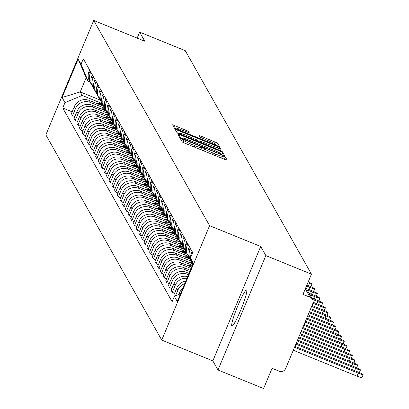 <?xml version="1.0" encoding="UTF-8"?>
<svg xmlns="http://www.w3.org/2000/svg" width="409" height="409" viewBox="0 0 409 409"><rect width="100%" height="100%" fill="white"/><g stroke="black" fill="none" stroke-linecap="round" stroke-linejoin="round"><path stroke-width="0.61" d="M181.852 139.121L180.389 138.671L182.194 141.882L184.617 143.099L225.108 159.576L227.194 160.216L225.385 157L222.235 155.696L222.47 156.131A7.822 0.68 22.7 0 1 222.486 156.218A7.822 0.68 22.7 0 1 215.814 154.162L212.44 152.787A7.822 0.68 22.7 0 1 204.699 148.896L202.772 147.634L201.31 147.184L201.55 147.618A7.822 0.68 22.7 0 1 201.565 147.705A7.822 0.68 22.7 0 1 194.894 145.65L191.519 144.275A7.822 0.68 22.7 0 1 183.774 140.384L181.852 139.121M224.439 159.3L221.714 158.063M203.518 150.788L200.793 149.551M231.775 325.896A19.417 2.157 -67.9 0 0 231.923 326.034A19.417 2.157 -67.9 0 0 240.916 309.649A19.417 2.157 -67.9 0 0 246.709 290.201A19.417 2.157 -67.9 0 0 246.561 290.058A19.417 2.157 -67.9 0 0 237.568 306.448A19.417 2.157 -67.9 0 0 231.775 325.896M188.411 131.258L172.547 124.781L174.556 128.349L176.974 129.566L219.551 146.683L217.547 143.114L201.402 136.315L199.316 135.67L200.18 137.214L209.403 141.197A6.539 0.567 22.7 0 1 215.891 144.525A6.539 0.567 22.7 0 1 210.313 142.807L183.651 131.959A6.539 0.567 22.7 0 1 177.169 128.636A6.539 0.567 22.7 0 1 182.746 130.353L189.275 132.802L188.411 131.258L187.915 132.444M260.702 246.469L212.844 360.876L217.992 369.992L265.85 255.589L260.702 246.469L209.592 225.676L93.707 20.45L144.812 41.243L139.663 32.127L185.272 50.68L311.459 274.148L302.987 294.393L310.088 297.287L305.313 288.826M265.85 255.589L311.459 274.148M179.909 134.766L177.823 134.121L179.832 137.695L182.25 138.907L224.827 156.028L222.818 152.455L220.4 151.238L179.909 134.766L179.173 136.524M177.194 133.022L175.185 129.448L177.271 130.093L217.762 146.565L220.18 147.782L221.044 149.326L202.537 142.005L200.451 141.361L201.023 142.393L222.24 151.437L177.194 133.022M217.992 369.992L263.601 388.55L272.072 368.299L279.173 371.193A4.98 4.928 150.5 0 0 285.671 368.478L312.762 303.729A4.98 4.928 150.5 0 0 310.088 297.287M212.844 360.876L161.734 340.078L45.849 134.852L93.707 20.45M139.663 32.127L137.153 38.129M182.736 288.432A11.452 11.34 150.5 0 0 179.454 292.859L178.759 294.516M192.884 264.173A11.452 11.34 -29.5 0 1 192.02 261.678M175.481 295.881L177.9 290.104A11.452 11.34 -29.5 0 1 184.725 283.677M192.087 251.438L191.499 252.849A11.452 11.34 150.5 0 0 190.62 257.512M190.681 258.447A11.452 11.34 150.5 0 0 192.066 262.767L192.874 264.199M185.798 281.121A11.452 11.34 150.5 0 0 176.76 288.084L173.84 295.063L174.525 296.28M191.386 261.336A11.452 11.34 -29.5 0 1 189.94 250.093L190.533 248.682M174.597 293.248L172.281 292.307L175.2 285.329A11.452 11.34 -29.5 0 1 186.969 278.309M189.393 246.663L188.8 248.074A11.452 11.34 150.5 0 0 189.372 257.992L190.512 260.017M187.675 276.627A11.452 11.34 150.5 0 0 174.06 283.309L171.141 290.288L172.281 292.307M188.692 256.561A11.452 11.34 -29.5 0 1 187.245 245.318L187.838 243.907M171.903 288.478L169.587 287.537L172.506 280.559A11.452 11.34 -29.5 0 1 187.45 274.321L188.467 274.736M186.693 241.888L186.105 243.299A11.452 11.34 150.5 0 0 186.678 253.222L187.818 255.242M189.024 273.406L186.31 272.302A11.452 11.34 150.5 0 0 171.366 278.534L168.447 285.513L169.587 287.537M185.993 251.791A11.452 11.34 -29.5 0 1 184.551 240.543L185.139 239.132M169.203 283.703L166.892 282.762L169.812 275.784A11.452 11.34 -29.5 0 1 184.756 269.546L189.781 271.591M183.999 237.113L183.411 238.524A11.452 11.34 150.5 0 0 183.978 248.447L185.119 250.466M190.338 270.262L183.615 267.527A11.452 11.34 150.5 0 0 168.672 273.764L165.752 280.743L166.892 282.762M183.298 247.016A11.452 11.34 -29.5 0 1 181.852 235.773L182.445 234.362M166.509 278.928L164.193 277.987L167.112 271.009A11.452 11.34 -29.5 0 1 182.061 264.771L191.095 268.447M181.305 232.343L180.712 233.754A11.452 11.34 150.5 0 0 181.284 243.672L182.424 245.691M191.652 267.118L180.921 262.752A11.452 11.34 150.5 0 0 165.972 268.989L163.053 275.968L164.193 277.987M180.604 242.24A11.452 11.34 -29.5 0 1 179.157 230.998L179.75 229.587M163.815 274.153L161.499 273.212L164.418 266.233A11.452 11.34 -29.5 0 1 179.362 259.996L192.409 265.308M178.61 227.568L178.017 228.979A11.452 11.34 150.5 0 0 178.59 238.897L179.73 240.916M192.685 263.861L178.222 257.977A11.452 11.34 150.5 0 0 163.278 264.214L160.359 271.193L161.499 273.212M177.91 237.465A11.452 11.34 -29.5 0 1 176.463 226.223L177.051 224.812M161.115 269.378L158.804 268.437L161.724 261.458A11.452 11.34 -29.5 0 1 176.668 255.226L191.069 261.085M175.911 222.793L175.323 224.204A11.452 11.34 150.5 0 0 175.89 234.122L177.031 236.146M189.991 259.086L175.527 253.207A11.452 11.34 150.5 0 0 160.584 259.439L157.664 266.417L158.804 268.437M175.21 232.69A11.452 11.34 -29.5 0 1 173.769 221.448L174.357 220.037M158.421 264.608L156.11 263.667L159.029 256.683A11.452 11.34 -29.5 0 1 173.973 250.451L188.375 256.31M173.217 218.017L172.629 219.428A11.452 11.34 150.5 0 0 173.196 229.352L174.336 231.371M187.291 254.316L172.833 248.432A11.452 11.34 150.5 0 0 157.884 254.664L154.965 261.642L156.11 263.667M172.516 227.92A11.452 11.34 -29.5 0 1 171.069 216.673L171.662 215.262M155.727 259.833L153.411 258.892L156.33 251.913A11.452 11.34 -29.5 0 1 171.274 245.676L185.676 251.535M170.522 213.242L169.929 214.653A11.452 11.34 150.5 0 0 170.502 224.577L171.642 226.596M184.597 249.541L170.134 243.657A11.452 11.34 150.5 0 0 155.19 249.894L152.271 256.872L153.411 258.892M169.822 223.145A11.452 11.34 -29.5 0 1 168.375 211.903L168.963 210.492M153.027 255.058L150.716 254.117L153.636 247.138A11.452 11.34 -29.5 0 1 168.58 240.901L182.981 246.76M167.823 208.467L167.235 209.883A11.452 11.34 150.5 0 0 167.802 219.802L168.943 221.821M181.903 244.766L167.439 238.882A11.452 11.34 150.5 0 0 152.496 245.119L149.576 252.097L150.716 254.117M167.123 218.37A11.452 11.34 -29.5 0 1 165.681 207.128L166.269 205.717M150.333 250.282L148.022 249.342L150.941 242.363A11.452 11.34 -29.5 0 1 165.885 236.126L180.287 241.985M165.129 203.697L164.541 205.108A11.452 11.34 150.5 0 0 165.108 215.027L166.248 217.046M179.203 239.991L164.745 234.106A11.452 11.34 150.5 0 0 149.801 240.344L146.882 247.322L148.022 249.342M164.428 213.595A11.452 11.34 -29.5 0 1 162.981 202.353L163.574 200.942M147.639 245.507L145.323 244.567L148.242 237.588A11.452 11.34 -29.5 0 1 163.191 231.356L177.593 237.215M162.434 198.922L161.841 200.333A11.452 11.34 150.5 0 0 162.414 210.252L163.554 212.271M176.509 235.216L162.051 229.331A11.452 11.34 150.5 0 0 147.102 235.569L144.183 242.547L145.323 244.567M161.734 208.82A11.452 11.34 -29.5 0 1 160.287 197.578L160.88 196.167M144.944 240.737L142.629 239.792L145.548 232.813A11.452 11.34 -29.5 0 1 160.492 226.581L174.894 232.44M159.735 194.147L159.147 195.558A11.452 11.34 150.5 0 0 159.72 205.482L160.86 207.501M173.815 230.446L159.352 224.561A11.452 11.34 150.5 0 0 144.408 230.794L141.488 237.772L142.629 239.792M159.035 204.045A11.452 11.34 -29.5 0 1 157.593 192.803L158.181 191.392M142.245 235.962L139.934 235.022L142.853 228.043A11.452 11.34 -29.5 0 1 157.797 221.806L172.199 227.665M157.041 189.372L156.453 190.783A11.452 11.34 150.5 0 0 157.02 200.707L158.16 202.726M171.115 225.671L156.657 219.786A11.452 11.34 150.5 0 0 141.713 226.024L138.794 233.002L139.934 235.022M156.34 199.275A11.452 11.34 -29.5 0 1 154.893 188.033L155.486 186.616M139.551 231.187L137.235 230.247L140.154 223.268A11.452 11.34 -29.5 0 1 155.103 217.031L169.505 222.89M154.346 184.597L153.753 186.013A11.452 11.34 150.5 0 0 154.326 195.931L155.466 197.951M168.421 220.896L153.963 215.011A11.452 11.34 150.5 0 0 139.014 221.249L136.095 228.227L137.235 230.247M153.646 194.5A11.452 11.34 -29.5 0 1 152.199 183.258L152.792 181.847M136.857 226.412L134.541 225.471L137.46 218.493A11.452 11.34 -29.5 0 1 152.404 212.256L166.806 218.115M151.652 179.827L151.059 181.238A11.452 11.34 150.5 0 0 151.632 191.156L152.772 193.176M165.727 216.121L151.264 210.236A11.452 11.34 150.5 0 0 136.32 216.473L133.4 223.452L134.541 225.471M150.952 189.725A11.452 11.34 -29.5 0 1 149.505 178.482L150.093 177.071M134.157 221.637L131.846 220.696L134.766 213.718A11.452 11.34 -29.5 0 1 149.709 207.481L164.111 213.345M148.953 175.052L148.365 176.463A11.452 11.34 150.5 0 0 148.932 186.381L150.072 188.401M163.033 211.346L148.569 205.461A11.452 11.34 150.5 0 0 133.625 211.698L130.706 218.677L131.846 220.696M148.252 184.95A11.452 11.34 -29.5 0 1 146.811 173.707L147.398 172.296M131.463 216.867L129.152 215.921L132.071 208.943A11.452 11.34 -29.5 0 1 147.015 202.711L161.417 208.57M146.258 170.277L145.67 171.688A11.452 11.34 150.5 0 0 146.238 181.611L147.378 183.631M160.333 206.571L145.875 200.691A11.452 11.34 150.5 0 0 130.926 206.923L128.007 213.902L129.152 215.921M145.558 180.175A11.452 11.34 -29.5 0 1 144.111 168.932L144.704 167.521M128.769 212.092L126.453 211.151L129.372 204.173A11.452 11.34 -29.5 0 1 144.316 197.936L158.718 203.794M143.564 165.502L142.971 166.913A11.452 11.34 150.5 0 0 143.544 176.836L144.684 178.856M157.639 201.801L143.176 195.916A11.452 11.34 150.5 0 0 128.232 202.153L125.312 209.132L126.453 211.151M142.864 175.405A11.452 11.34 -29.5 0 1 141.417 164.162L142.005 162.746M126.069 207.317L123.758 206.376L126.678 199.398A11.452 11.34 -29.5 0 1 141.621 193.16L156.023 199.019M140.865 160.727L140.277 162.138A11.452 11.34 150.5 0 0 140.844 172.061L141.984 174.081M154.945 197.026L140.481 191.141A11.452 11.34 150.5 0 0 125.537 197.378L122.618 204.357L123.758 206.376M140.164 170.63A11.452 11.34 -29.5 0 1 138.723 159.387L139.311 157.976M123.375 202.542L121.064 201.601L123.983 194.623A11.452 11.34 -29.5 0 1 138.927 188.385L153.329 194.244M138.17 155.957L137.582 157.368A11.452 11.34 150.5 0 0 138.15 167.286L139.29 169.306M152.245 192.25L137.787 186.366A11.452 11.34 150.5 0 0 122.843 192.603L119.924 199.582L121.064 201.601M137.47 165.855A11.452 11.34 -29.5 0 1 136.023 154.612L136.616 153.201M120.681 197.767L118.365 196.826L121.284 189.848A11.452 11.34 -29.5 0 1 136.233 183.61L150.635 189.474M135.476 151.182L134.883 152.593A11.452 11.34 150.5 0 0 135.456 162.511L136.596 164.53M149.551 187.475L135.093 181.591A11.452 11.34 150.5 0 0 120.144 187.828L117.225 194.807L118.365 196.826M134.776 161.08A11.452 11.34 -29.5 0 1 133.329 149.837L133.922 148.426M117.986 192.992L115.67 192.051L118.59 185.072A11.452 11.34 -29.5 0 1 133.533 178.84L147.935 184.699M132.777 146.407L132.189 147.818A11.452 11.34 150.5 0 0 132.761 157.741L133.901 159.761M146.857 182.7L132.393 176.821A11.452 11.34 150.5 0 0 117.449 183.053L114.53 190.032L115.67 192.051M132.076 156.304A11.452 11.34 -29.5 0 1 130.635 145.062L131.223 143.651M115.287 188.222L112.976 187.281L115.895 180.303A11.452 11.34 -29.5 0 1 130.839 174.065L145.241 179.924M130.082 141.632L129.495 143.043A11.452 11.34 150.5 0 0 130.062 152.966L131.202 154.985M144.157 177.93L129.699 172.046A11.452 11.34 150.5 0 0 114.755 178.278L111.836 185.257L112.976 187.281M129.382 151.534A11.452 11.34 -29.5 0 1 127.935 140.287L128.528 138.876M112.593 183.447L110.277 182.506L113.196 175.527A11.452 11.34 -29.5 0 1 128.145 169.29L142.547 175.149M127.388 136.857L126.795 138.268A11.452 11.34 150.5 0 0 127.368 148.191L128.508 150.21M141.463 173.155L127.005 167.271A11.452 11.34 150.5 0 0 112.056 173.508L109.137 180.487L110.277 182.506M126.688 146.759A11.452 11.34 -29.5 0 1 125.241 135.517L125.834 134.106M109.898 178.672L107.582 177.731L110.502 170.752A11.452 11.34 -29.5 0 1 125.445 164.515L139.847 170.374M124.694 132.087L124.101 133.498A11.452 11.34 150.5 0 0 124.673 143.416L125.814 145.435M138.769 168.38L124.305 162.496A11.452 11.34 150.5 0 0 109.361 168.733L106.442 175.712L107.582 177.731M123.993 141.984A11.452 11.34 -29.5 0 1 122.547 130.742L123.135 129.331M107.199 173.897L104.888 172.956L107.807 165.977A11.452 11.34 -29.5 0 1 122.751 159.74L137.153 165.604M121.994 127.311L121.407 128.723A11.452 11.34 150.5 0 0 121.974 138.641L123.114 140.66M136.074 163.605L121.611 157.721A11.452 11.34 150.5 0 0 106.667 163.958L103.748 170.936L104.888 172.956M121.294 137.209A11.452 11.34 -29.5 0 1 119.852 125.967L120.44 124.556M104.505 169.121L102.194 168.181L105.113 161.202A11.452 11.34 -29.5 0 1 120.057 154.97L134.459 160.829M119.3 122.536L118.712 123.947A11.452 11.34 150.5 0 0 119.28 133.866L120.42 135.89M133.375 158.83L118.917 152.951A11.452 11.34 150.5 0 0 103.968 159.183L101.049 166.161L102.194 168.181M118.6 132.434A11.452 11.34 -29.5 0 1 117.153 121.192L117.746 119.781M101.81 164.352L99.494 163.411L102.414 156.427A11.452 11.34 -29.5 0 1 117.357 150.195L131.759 156.054M116.606 117.761L116.013 119.172A11.452 11.34 150.5 0 0 116.585 129.096L117.726 131.115M130.681 154.06L116.217 148.176A11.452 11.34 150.5 0 0 101.274 154.408L98.354 161.386L99.494 163.411M115.905 127.664A11.452 11.34 -29.5 0 1 114.459 116.417L115.047 115.006M99.111 159.576L96.8 158.636L99.719 151.657A11.452 11.34 -29.5 0 1 114.663 145.42L129.065 151.279M113.907 112.986L113.319 114.397A11.452 11.34 150.5 0 0 113.886 124.321L115.026 126.34M127.986 149.285L113.523 143.401A11.452 11.34 150.5 0 0 98.579 149.638L95.66 156.616L96.8 158.636M113.206 122.889A11.452 11.34 -29.5 0 1 111.764 111.647L112.352 110.236M96.417 154.801L94.106 153.861L97.025 146.882A11.452 11.34 -29.5 0 1 111.969 140.645L126.371 146.504M111.212 108.211L110.624 109.627A11.452 11.34 150.5 0 0 111.192 119.546L112.332 121.565M125.287 144.51L110.829 138.625A11.452 11.34 150.5 0 0 95.885 144.863L92.966 151.841L94.106 153.861M110.512 118.114A11.452 11.34 -29.5 0 1 109.065 106.872L109.658 105.461M93.722 150.026L91.406 149.086L94.326 142.107A11.452 11.34 -29.5 0 1 109.275 135.87L123.676 141.729M108.518 103.441L107.925 104.852A11.452 11.34 150.5 0 0 108.497 114.771L109.638 116.79M122.593 139.735L108.134 133.85A11.452 11.34 150.5 0 0 93.186 140.088L90.266 147.066L91.406 149.086M107.818 113.339A11.452 11.34 -29.5 0 1 106.371 102.097L106.964 100.686M91.028 145.251L88.712 144.311L91.631 137.332A11.452 11.34 -29.5 0 1 106.575 131.1L120.977 136.959M105.819 98.666L105.231 100.077A11.452 11.34 150.5 0 0 105.798 109.995L106.943 112.015M119.898 134.96L105.435 129.075A11.452 11.34 150.5 0 0 90.491 135.313L87.572 142.291L88.712 144.311M105.118 108.564A11.452 11.34 -29.5 0 1 103.676 97.322L104.264 95.91M88.329 140.481L86.018 139.535L88.937 132.557A11.452 11.34 -29.5 0 1 103.881 126.325L118.283 132.184M103.124 93.891L102.536 95.302A11.452 11.34 150.5 0 0 103.104 105.225L104.244 107.245M117.199 130.19L102.741 124.305A11.452 11.34 150.5 0 0 87.797 130.537L84.878 137.516L86.018 139.535M102.424 103.789A11.452 11.34 -29.5 0 1 100.977 92.546L101.57 91.135M85.634 135.706L83.318 134.766L86.238 127.787A11.452 11.34 -29.5 0 1 101.187 121.55L115.589 127.409M100.43 89.116L99.837 90.527A11.452 11.34 150.5 0 0 100.409 100.45L101.55 102.47M114.505 125.415L100.047 119.53A11.452 11.34 150.5 0 0 85.098 125.767L82.178 132.746L83.318 134.766M99.73 99.019A11.452 11.34 -29.5 0 1 98.283 87.777L98.876 86.36M82.94 130.931L80.624 129.99L83.543 123.012A11.452 11.34 -29.5 0 1 98.487 116.775L112.889 122.634M97.736 84.341L97.143 85.757A11.452 11.34 150.5 0 0 97.715 95.675L98.855 97.695M111.81 120.64L97.347 114.755A11.452 11.34 150.5 0 0 82.403 120.992L79.484 127.971L80.624 129.99M97.035 94.244A11.452 11.34 -29.5 0 1 95.588 83.001L96.176 81.59M80.241 126.156L77.93 125.215L80.849 118.237A11.452 11.34 -29.5 0 1 95.793 112L110.195 117.858M95.036 79.571L94.448 80.982A11.452 11.34 150.5 0 0 95.016 90.9L96.156 92.92M109.116 115.865L94.653 109.98A11.452 11.34 150.5 0 0 79.709 116.217L76.79 123.196L77.93 125.215M94.336 89.469A11.452 11.34 -29.5 0 1 92.894 78.226L93.482 76.815M77.546 121.381L75.236 120.44L78.155 113.462A11.452 11.34 -29.5 0 1 93.099 107.23L107.501 113.088M92.342 74.796L91.754 76.207A11.452 11.34 150.5 0 0 92.322 86.125L93.462 88.145M106.417 111.09L91.959 105.205A11.452 11.34 150.5 0 0 77.01 111.442L74.09 118.421L75.236 120.44M91.642 84.694A11.452 11.34 -29.5 0 1 90.195 73.451L90.788 72.04M74.852 116.611L72.536 115.665L75.455 108.687A11.452 11.34 -29.5 0 1 90.399 102.454L104.801 108.313M89.648 70.021L89.055 71.432A11.452 11.34 150.5 0 0 89.627 81.355L90.767 83.375M103.722 106.314L89.259 100.435A11.452 11.34 150.5 0 0 74.315 106.667L71.396 113.646L72.536 115.665M192.971 263.974L190.456 257.905L193.355 263.043L177.276 301.484L174.372 296.346L180.497 293.79M89.995 82.01L88.139 81.253L86.151 77.736L80.22 91.923L82.204 95.44L64.985 102.623L62.735 108.002L172.123 301.719L174.372 296.346M64.985 102.623L62.081 97.485L78.16 59.044L81.064 64.187L88.139 81.253M190.456 257.905L192.705 252.527L83.313 58.809L81.064 64.187M209.592 225.676L161.734 340.078M100.195 100.047L80.22 91.923L62.081 97.485M82.204 95.44L102.107 103.538M72.153 111.836L62.735 108.002M86.151 77.736L78.16 59.044M182.394 138.452L179.623 137.322M222.072 155.113L221.463 154.464M182.792 138.646L220.032 153.958L221.489 154.408L221.238 153.953A7.822 0.68 22.7 0 0 213.498 150.062L189.203 140.175A7.822 0.68 22.7 0 0 182.532 138.119A7.822 0.68 22.7 0 0 182.547 138.206L182.618 139.06M176.985 132.654L179.74 133.774M197.874 141.151L200.149 142.081M185.497 135.072A6.539 0.567 22.7 0 0 179.919 133.349A6.539 0.567 22.7 0 0 186.402 136.678L195.793 140.497L197.879 141.141L197.307 140.108L185.497 135.072M216.796 145.768L215.737 144.883M176.99 129.06L174.346 127.981M294.546 347.267L358.264 373.187A5.726 0.501 22.7 0 0 363.151 374.695A5.726 0.501 22.7 0 0 357.471 371.781L294.935 346.336M363.151 374.695L361.909 377.671A5.726 0.501 -157.3 0 1 357.021 376.162L293.304 350.237M295.86 344.122L355.569 368.417A5.726 0.501 22.7 0 0 360.457 369.92A5.726 0.501 22.7 0 0 354.777 367.006L296.249 343.197M297.179 340.978L352.875 363.642A5.726 0.501 22.7 0 0 357.757 365.145A5.726 0.501 22.7 0 0 352.077 362.231L297.563 340.053M298.493 337.839L350.181 358.867A5.726 0.501 22.7 0 0 355.063 360.37A5.726 0.501 22.7 0 0 349.383 357.461L298.882 336.909M299.807 334.695L347.481 354.092A5.726 0.501 22.7 0 0 352.369 355.6A5.726 0.501 22.7 0 0 346.689 352.686L300.196 333.77M301.121 331.551L344.787 349.317A5.726 0.501 22.7 0 0 349.675 350.825A5.726 0.501 22.7 0 0 343.989 347.911L301.51 330.625M191.77 266.837L190.86 266.796M192.21 265.784L187.884 265.584M302.435 328.412L342.093 344.547A5.726 0.501 22.7 0 0 346.975 346.05A5.726 0.501 22.7 0 0 341.295 343.136L302.824 327.481M191.76 262.189L188.16 262.021M191.202 261.09L185.185 260.814M303.749 325.267L339.393 339.772A5.726 0.501 22.7 0 0 344.281 341.275A5.726 0.501 22.7 0 0 338.601 338.361L304.138 324.342M192.031 262.706L189.566 262.593M189.065 257.414L185.466 257.246M188.508 256.315L182.491 256.039M305.063 322.123L336.699 334.997A5.726 0.501 22.7 0 0 341.587 336.5A5.726 0.501 22.7 0 0 335.907 333.591L305.451 321.198M189.336 257.936L186.872 257.818M186.371 252.639L182.772 252.476M185.809 251.54L179.796 251.264M306.377 318.984L334.005 330.221A5.726 0.501 22.7 0 0 338.887 331.73A5.726 0.501 22.7 0 0 333.207 328.816L306.765 318.054M186.642 253.161L184.178 253.043M183.672 247.864L180.072 247.701M183.114 246.765L177.097 246.489M307.696 315.84L331.305 325.446A5.726 0.501 22.7 0 0 336.193 326.955A5.726 0.501 22.7 0 0 330.513 324.04L308.079 314.915M183.948 248.386L181.478 248.273M180.977 243.094L177.378 242.926M180.42 241.995L174.403 241.714M309.01 312.696L328.611 320.671A5.726 0.501 22.7 0 0 333.499 322.18A5.726 0.501 22.7 0 0 327.819 319.265L309.393 311.77M181.248 243.611L178.784 243.498M178.283 238.319L174.684 238.15M177.726 237.22L171.708 236.939M310.324 309.557L325.917 315.901A5.726 0.501 22.7 0 0 330.799 317.404A5.726 0.501 22.7 0 0 325.119 314.49L310.712 308.626M178.554 238.836L176.09 238.723M175.589 233.544L171.99 233.375M175.026 232.445L169.014 232.169M311.638 306.413L323.222 311.126A5.726 0.501 22.7 0 0 328.105 312.629A5.726 0.501 22.7 0 0 322.425 309.715L312.026 305.487M175.86 234.066L173.39 233.948M172.889 228.769L169.29 228.605M172.332 227.67L166.315 227.394M312.931 303.263L320.523 306.351A5.726 0.501 22.7 0 0 325.411 307.859A5.726 0.501 22.7 0 0 319.731 304.945L313.125 302.256M173.16 229.291L170.696 229.173M170.195 223.994L166.596 223.83M169.638 222.895L163.62 222.619M305.835 287.588L312.512 299.414L317.829 301.576A5.726 0.501 22.7 0 0 322.716 303.084A5.726 0.501 22.7 0 0 317.031 300.17L311.719 298.008M170.466 224.515L168.002 224.403M167.501 219.224L163.902 219.055M166.938 218.125L160.926 217.844M309.817 294.638L315.135 296.801A5.726 0.501 22.7 0 0 320.017 298.309A5.726 0.501 22.7 0 0 314.337 295.395L309.02 293.233M167.772 219.74L165.302 219.628M164.801 214.449L161.202 214.28M164.244 213.35L158.227 213.069M307.123 289.869L312.435 292.031A5.726 0.501 22.7 0 0 317.323 293.534A5.726 0.501 22.7 0 0 311.643 290.62L306.326 288.457M165.072 214.965L162.608 214.853M162.107 209.674L158.508 209.505M161.55 208.575L155.532 208.299M306.52 285.947L309.741 287.256A5.726 0.501 22.7 0 0 314.628 288.759A5.726 0.501 22.7 0 0 308.948 285.845L306.908 285.017M162.378 210.19L159.914 210.078M159.413 204.899L155.814 204.735M158.85 203.8L152.838 203.524M307.839 282.798A5.726 0.501 22.7 0 0 311.929 283.989A5.726 0.501 22.7 0 0 308.207 281.908M159.684 205.42L157.22 205.303M156.713 200.124L153.114 199.96M156.156 199.025L150.139 198.748M156.99 200.645L154.52 200.533M154.019 195.349L150.42 195.185M153.462 194.255L147.444 193.973M154.29 195.87L151.826 195.758M151.325 190.579L147.726 190.41M150.768 189.479L144.75 189.198M151.596 191.095L149.132 190.983M148.631 185.804L145.031 185.635M148.068 184.704L142.056 184.428M148.902 186.32L146.432 186.207M145.931 181.029L142.332 180.865M145.374 179.929L139.357 179.653M146.202 181.55L143.738 181.432M143.237 176.253L139.638 176.09M142.68 175.154L136.662 174.878M143.508 176.775L141.044 176.662M140.543 171.478L136.943 171.315M139.98 170.384L133.968 170.103M140.814 172L138.344 171.887M137.843 166.708L134.244 166.54M137.286 165.609L131.269 165.328M138.114 167.225L135.65 167.112M135.149 161.933L131.55 161.765M134.592 160.834L128.574 160.558M135.42 162.45L132.956 162.337M132.455 157.158L128.855 156.99M131.892 156.059L125.88 155.783M132.726 157.68L130.261 157.562M129.755 152.383L126.156 152.22M129.198 151.284L123.181 151.008M130.031 152.905L127.562 152.787M127.061 147.608L123.462 147.444M126.504 146.509L120.486 146.233M127.332 148.13L124.868 148.017M124.367 142.838L120.767 142.669M123.804 141.739L117.792 141.458M124.638 143.354L122.173 143.242M121.672 138.063L118.073 137.894M121.11 136.964L115.098 136.683M121.943 138.579L119.474 138.467M118.973 133.288L115.374 133.119M118.416 132.189L112.398 131.913M119.244 133.809L116.78 133.692M116.279 128.513L112.68 128.349M115.721 127.414L109.704 127.138M116.55 129.034L114.085 128.917M113.584 123.738L109.985 123.574M113.022 122.639L107.01 122.363M113.855 124.259L111.386 124.147M110.885 118.968L107.286 118.799M110.328 117.869L104.31 117.587M111.156 119.484L108.692 119.372M108.191 114.193L104.592 114.024M107.633 113.094L101.616 112.812M108.462 114.709L105.997 114.597M105.496 109.418L101.897 109.249M104.934 108.319L98.922 108.042M105.767 109.934L103.303 109.822M102.797 104.643L99.198 104.479M102.24 103.543L96.222 103.267M103.073 105.164L100.604 105.047M77.01 111.442L78.155 113.462M79.709 116.217L80.849 118.237M82.403 120.992L83.543 123.012M85.098 125.767L86.238 127.787M87.797 130.537L88.937 132.557M90.491 135.313L91.631 137.332M93.186 140.088L94.326 142.107M95.885 144.863L97.025 146.882M98.579 149.638L99.719 151.657M101.274 154.408L102.414 156.427M103.968 159.183L105.113 161.202M106.667 163.958L107.807 165.977M109.361 168.733L110.502 170.752M112.056 173.508L113.196 175.527M114.755 178.278L115.895 180.303M117.449 183.053L118.59 185.072M120.144 187.828L121.284 189.848M122.843 192.603L123.983 194.623M125.537 197.378L126.678 199.398M128.232 202.153L129.372 204.173M130.926 206.923L132.071 208.943M133.625 211.698L134.766 213.718M136.32 216.473L137.46 218.493M139.014 221.249L140.154 223.268M141.713 226.024L142.853 228.043M144.408 230.794L145.548 232.813M147.102 235.569L148.242 237.588M149.801 240.344L150.941 242.363M152.496 245.119L153.636 247.138M155.19 249.894L156.33 251.913M157.884 254.664L159.029 256.683M160.584 259.439L161.724 261.458M163.278 264.214L164.418 266.233M165.972 268.989L167.112 271.009M168.672 273.764L169.812 275.784M171.366 278.534L172.506 280.559M174.06 283.309L175.2 285.329M176.76 288.084L177.9 290.104M179.454 292.859L180.078 293.964M74.315 106.667L75.455 108.687M89.259 100.435L90.399 102.454M91.959 105.205L93.099 107.23M91.754 76.207L92.894 78.226M94.653 109.98L95.793 112M94.448 80.982L95.588 83.001M97.347 114.755L98.487 116.775M97.143 85.757L98.283 87.777M100.047 119.53L101.187 121.55M99.837 90.527L100.977 92.546M102.741 124.305L103.881 126.325M102.536 95.302L103.676 97.322M105.435 129.075L106.575 131.1M105.231 100.077L106.371 102.097M108.134 133.85L109.275 135.87M107.925 104.852L109.065 106.872M110.829 138.625L111.969 140.645M110.624 109.627L111.764 111.647M113.523 143.401L114.663 145.42M113.319 114.397L114.459 116.417M116.217 148.176L117.357 150.195M116.013 119.172L117.153 121.192M118.917 152.951L120.057 154.97M118.712 123.947L119.852 125.967M121.611 157.721L122.751 159.74M121.407 128.723L122.547 130.742M124.305 162.496L125.445 164.515M124.101 133.498L125.241 135.517M127.005 167.271L128.145 169.29M126.795 138.268L127.935 140.287M129.699 172.046L130.839 174.065M129.495 143.043L130.635 145.062M132.393 176.821L133.533 178.84M132.189 147.818L133.329 149.837M135.093 181.591L136.233 183.61M134.883 152.593L136.023 154.612M137.787 186.366L138.927 188.385M137.582 157.368L138.723 159.387M140.481 191.141L141.621 193.16M140.277 162.138L141.417 164.162M143.176 195.916L144.316 197.936M142.971 166.913L144.111 168.932M145.875 200.691L147.015 202.711M145.67 171.688L146.811 173.707M148.569 205.461L149.709 207.481M148.365 176.463L149.505 178.482M151.264 210.236L152.404 212.256M151.059 181.238L152.199 183.258M153.963 215.011L155.103 217.031M153.753 186.013L154.893 188.033M156.657 219.786L157.797 221.806M156.453 190.783L157.593 192.803M159.352 224.561L160.492 226.581M159.147 195.558L160.287 197.578M162.051 229.331L163.191 231.356M161.841 200.333L162.981 202.353M164.745 234.106L165.885 236.126M164.541 205.108L165.681 207.128M167.439 238.882L168.58 240.901M167.235 209.883L168.375 211.903M170.134 243.657L171.274 245.676M169.929 214.653L171.069 216.673M172.833 248.432L173.973 250.451M172.629 219.428L173.769 221.448M175.527 253.207L176.668 255.226M175.323 224.204L176.463 226.223M178.222 257.977L179.362 259.996M178.017 228.979L179.157 230.998M180.921 262.752L182.061 264.771M180.712 233.754L181.852 235.773M183.615 267.527L184.756 269.546M183.411 238.524L184.551 240.543M186.31 272.302L187.45 274.321M186.105 243.299L187.245 245.318M188.8 248.074L189.94 250.093M191.499 252.849L192.112 253.938M89.055 71.432L90.195 73.451M182.956 142.352L183.774 140.384M190.937 145.67L191.519 144.275M194.311 147.041L194.894 145.65M200.701 149.643L201.489 147.756M203.508 150.773L204.464 148.487M203.851 150.926L204.699 148.896M211.857 154.183L212.44 152.787M215.231 155.553L215.814 154.162M221.622 158.155L222.409 156.269M224.429 159.285L225.385 157M182.618 142.179L183.544 139.975M219.699 152.91L220.4 151.238M221.862 154.74L222.818 152.455M184.372 139.771L184.485 139.495M219.914 154.234L220.032 153.958M182.25 138.912L182.547 138.206M176.535 131.856L177.271 130.093M217.179 147.961L217.762 146.565M219.684 148.968L220.18 147.782M199.981 142.526L200.456 141.386M200.829 142.869L201.023 142.393M203.329 143.886L203.447 143.61M220.425 150.844L220.543 150.568M186.289 136.954L186.402 136.678M195.681 140.778L195.793 140.497M197.675 141.586L197.859 141.156M183.539 132.235L183.651 131.959M210.195 143.084L210.313 142.807M200.85 137.639L201.402 136.315M214.454 143.508L215.124 141.897M216.586 145.399L217.547 143.114M173.897 127.184L174.633 125.42M185.41 131.437L185.993 130.042M357.021 376.162L358.264 373.187M354.644 370.631L355.569 368.417M351.95 365.856L352.875 363.642M349.25 361.081L350.181 358.867M346.556 356.311L347.481 354.092M343.862 351.536L344.787 349.317M341.162 346.76L342.093 344.547M338.468 341.985L339.393 339.772M335.774 337.21L336.699 334.997M333.074 332.435L334.005 330.221M330.38 327.665L331.305 325.446M327.686 322.89L328.611 320.671M324.991 318.115L325.917 315.901M322.292 313.34L323.222 311.126M319.598 308.565L320.523 306.351M316.903 303.795L317.829 301.576M314.204 299.02L315.135 296.801M311.51 294.245L312.435 292.031M308.815 289.47L309.741 287.256M200.747 149.663L201.565 147.705M221.668 158.176L222.486 156.218M182.209 138.891L182.532 138.119M199.965 142.521L200.451 141.361M179.556 134.213L179.919 133.349M197.69 141.596L197.879 141.141M176.806 129.5L177.169 128.636M215.574 145.272L215.891 144.525M359.342 372.579L360.457 369.92M356.648 367.803L357.757 365.145M353.954 363.028L355.063 360.37M351.254 358.253L352.369 355.6M348.56 353.483L349.675 350.825M345.866 348.708L346.975 346.05M343.171 343.933L344.281 341.275M340.472 339.158L341.587 336.5M337.778 334.383L338.887 331.73M335.083 329.613L336.193 326.955M332.384 324.838L333.499 322.18M329.69 320.063L330.799 317.404M326.995 315.288L328.105 312.629M324.296 310.513L325.411 307.859M321.602 305.738L322.716 303.084M318.908 300.968L320.017 298.309M316.213 296.193L317.323 293.534M313.514 291.418L314.628 288.759M310.82 286.643L311.929 283.989"/></g></svg>
